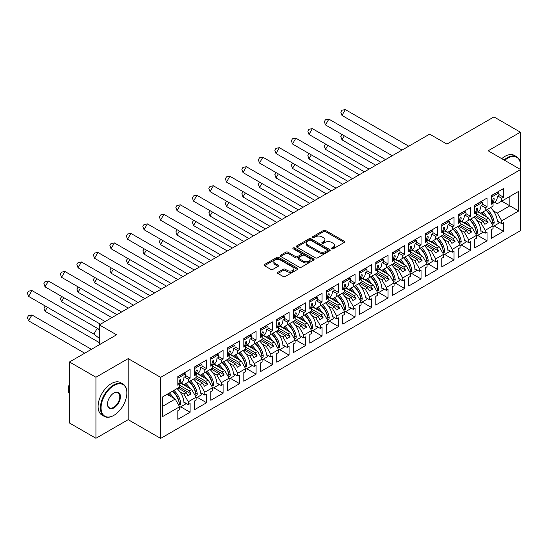 <?xml version="1.0" encoding="UTF-8"?>
<svg xmlns="http://www.w3.org/2000/svg" width="548" height="548" viewBox="0 0 548 548"><rect width="100%" height="100%" fill="white"/><g stroke="black" fill="none" stroke-linecap="round" stroke-linejoin="round"><path stroke-width="0.82" d="M331.773 248.806A1.028 0.596 0 0 0 333.225 248.806L344.254 242.435A1.466 0.849 0 0 0 344.685 241.839A1.466 0.849 0 0 0 344.254 241.236L325.567 230.448A1.466 0.849 0 0 0 323.491 230.448L312.463 236.818A1.028 0.596 0 0 0 312.161 237.236A1.028 0.596 0 0 0 312.463 237.654A1.028 0.596 0 0 0 313.922 237.654L315.347 236.832A4.699 2.713 0 0 1 321.991 236.832L323.546 237.729A4.699 2.713 0 0 1 324.923 239.647A4.699 2.713 0 0 1 323.546 241.565L322.121 242.387A1.028 0.596 0 0 0 321.82 242.812A1.028 0.596 0 0 0 322.121 243.23A1.028 0.596 0 0 0 323.573 243.23L324.998 242.408A4.699 2.713 0 0 1 331.643 242.408L333.198 243.305A4.699 2.713 0 0 1 334.575 245.223A4.699 2.713 0 0 1 333.198 247.141L331.773 247.963A1.028 0.596 0 0 0 331.471 248.381A1.028 0.596 0 0 0 331.773 248.806L331.773 247.963M520.388 163.03L520.388 132.178L493.954 116.916L446.894 144.083L429.659 134.13L99.318 324.854L99.318 344.754M520.388 169.421L520.388 168.085M95.934 438.284L128.184 419.665L128.184 358.618L95.934 377.236L95.934 438.284L69.5 423.022L69.5 361.975L116.553 334.807L99.318 324.854M95.934 377.236L69.5 361.975M277.925 272.281A1.466 0.849 0 0 0 277.5 272.877A1.466 0.849 0 0 0 277.925 273.479L283.172 276.5A1.466 0.849 0 0 0 285.248 276.5L297.496 269.431A1.466 0.849 0 0 0 297.92 268.835A1.466 0.849 0 0 0 297.496 268.232L278.809 257.444A1.466 0.849 0 0 0 276.733 257.444L264.485 264.52A1.466 0.849 0 0 0 264.054 265.116A1.466 0.849 0 0 0 264.485 265.718L270.815 269.369A1.466 0.849 0 0 0 272.897 269.369L278.137 266.349A1.466 0.849 0 0 0 278.569 265.746A1.466 0.849 0 0 0 278.137 265.15L274.993 263.335A3.925 2.267 0 0 1 273.842 261.732A3.925 2.267 0 0 1 276.267 259.636A3.925 2.267 0 0 1 280.549 260.129L292.851 267.232A3.925 2.267 0 0 1 293.995 268.835A3.925 2.267 0 0 1 291.577 270.924A3.925 2.267 0 0 1 287.296 270.438L285.248 269.253A1.466 0.849 0 0 0 283.172 269.253L277.925 272.281L277.925 273.479L283.172 270.472L283.172 269.253M128.184 358.618L160.646 377.36L520.6 169.544L520.6 230.592L160.646 438.407L160.646 377.36M520.388 132.178L488.138 150.796L520.6 169.544M315.449 257.868A1.466 0.849 0 0 0 317.525 257.868L329.773 250.792A1.466 0.849 0 0 0 330.204 250.196A1.466 0.849 0 0 0 329.773 249.593L311.093 238.812A1.466 0.849 0 0 0 309.017 238.812L296.769 245.881A1.466 0.849 0 0 0 296.338 246.484A1.466 0.849 0 0 0 296.769 247.08L315.449 257.868M293.598 249.025A1.028 0.596 0 0 1 294.639 249.169L313.614 260.122L301.386 267.184A1.466 0.849 0 0 1 299.311 267.184L280.624 256.396L280.624 255.197A1.466 0.849 0 0 0 280.199 255.8A1.466 0.849 0 0 0 280.624 256.396M280.624 255.197L285.871 252.176A1.466 0.849 0 0 1 287.947 252.176L295.523 256.546A1.466 0.849 0 0 0 297.598 256.546L301.071 254.539A1.466 0.849 0 0 0 301.503 253.943A1.466 0.849 0 0 0 301.071 253.34L293.187 248.785A1.028 0.596 0 0 1 292.885 248.367A1.028 0.596 0 0 1 293.523 247.819A1.028 0.596 0 0 1 294.639 247.949L313.634 258.916A1.466 0.849 0 0 1 314.066 259.512A1.466 0.849 0 0 1 313.634 260.115L313.634 258.916M189.355 381.476L191.101 380.47M179.628 385.265L189.355 390.882L191.684 389.539L180.833 383.271M205.856 371.955L207.596 370.948M196.122 375.743L205.856 381.353L208.178 380.011L197.328 373.75M222.351 362.434L224.098 361.427M212.624 366.215L222.351 371.832L224.673 370.489L213.823 364.221M238.846 352.905L240.593 351.898M229.119 356.693L238.846 362.31L241.175 360.968L230.318 354.7M255.341 343.384L257.087 342.377M245.614 347.165L255.341 352.782L257.67 351.439L246.812 345.178M271.835 333.862L273.582 332.848M262.108 337.643L271.835 343.26L274.164 341.918L263.314 335.65M288.337 324.334L290.077 323.327M278.603 328.122L288.337 333.739L290.659 332.396L279.809 326.129M304.832 314.812L306.572 313.805M295.105 318.594L304.832 324.211L307.154 322.868L296.304 316.607M323.073 304.277L321.327 305.284M311.6 309.072L321.327 314.689L323.656 313.346L312.798 307.079M337.821 295.762L339.568 294.756M328.094 299.551L337.821 305.168L340.15 303.825L329.293 297.557M354.316 286.241L356.063 285.234M344.589 290.022L354.316 295.639L356.645 294.297L345.788 288.036M370.811 276.713L372.558 275.706M361.084 280.501L370.811 286.118L373.14 284.775L362.29 278.507M387.313 267.191L389.053 266.184M377.579 270.979L387.313 276.596L389.635 275.254L378.784 268.986M403.808 257.67L405.554 256.663M394.08 261.451L403.808 267.068L406.13 265.725L395.279 259.457M420.302 248.141L422.049 247.134M410.575 251.929L420.302 257.546L422.631 256.204L411.774 249.936M436.797 238.62L438.544 237.613M427.07 242.408L436.797 248.025L439.126 246.682L428.269 240.414M453.292 229.098L455.039 228.091M443.565 232.879L453.292 238.496L455.621 237.154L444.771 230.886M471.533 218.563L469.787 219.57M460.06 223.358L469.794 228.975L472.116 227.632L461.265 221.365M486.288 210.048L488.028 209.041M476.555 213.836L486.288 219.453L488.611 218.104L477.76 211.843M472.116 227.632L476.555 235.325L468.732 239.839L464.293 232.147L466.615 230.804L458.477 226.105M461.156 244.929L470.533 250.34L470.533 241.675L468.732 242.709L468.732 239.839M470.533 250.34L458.265 257.423L458.265 248.758L460.06 247.717L460.06 244.846L452.237 249.367L447.798 241.675L450.12 240.332L441.983 235.626M444.661 254.457L454.032 259.868L454.032 251.196L452.237 252.238L452.237 249.367M454.032 259.868L441.77 266.951L441.77 258.279L443.565 257.238L443.565 254.375L435.742 258.889L431.297 251.196L433.626 249.854L425.481 245.155M428.166 263.978L437.537 269.39L437.537 260.718L435.742 261.759L435.742 258.889M437.537 269.39L425.275 276.473L425.275 267.801L427.07 266.766L427.07 263.896L419.247 268.41L414.802 260.718L417.131 259.375L408.986 254.676M411.671 273.5L421.042 278.911L421.042 270.246L419.247 271.281L419.247 268.41M421.042 278.911L408.774 285.994L408.774 277.329L410.575 276.288L410.575 273.418L402.746 277.939L398.307 270.246L400.636 268.904L392.491 264.198M395.177 283.028L404.547 288.44L404.547 279.768L402.746 280.809L402.746 277.939M404.547 288.44L392.279 295.523L392.279 286.851L394.08 285.809L394.08 282.946L386.251 287.46L381.812 279.768L384.134 278.425L375.997 273.726M378.675 292.55L388.053 297.961L388.053 289.289L386.251 290.33L386.251 287.46M388.053 297.961L375.784 305.044L375.784 296.372L377.579 295.338L377.579 292.468L369.756 296.982L365.317 289.289L367.64 287.947L359.502 283.248M362.18 302.071L371.551 307.483L371.551 298.818L369.756 299.852L369.756 296.982M371.551 307.483L359.289 314.566L359.289 305.9L361.084 304.859L361.084 301.989L353.261 306.51L348.823 298.818L351.145 297.475L343 292.769M345.685 311.6L355.056 317.011L355.056 308.339L353.261 309.38L353.261 306.51M355.056 317.011L342.795 324.094L342.795 315.422L344.589 314.388L344.589 311.517L336.767 316.032L332.321 308.339L334.65 306.996L326.505 302.297M329.19 321.121L338.561 326.533L338.561 317.867L336.767 318.902L336.767 316.032M338.561 326.533L326.293 333.616L326.293 324.943L328.094 323.909L328.094 321.039L320.272 325.553L315.826 317.861L318.155 316.518L310.01 311.819M312.696 330.643L322.066 336.054L322.066 327.389L320.272 328.423L320.272 325.553M322.066 336.054L309.798 343.137L309.798 334.472L311.6 333.431L311.6 330.56L303.77 335.081L299.331 327.389L301.66 326.046L293.516 321.34M296.194 340.171L305.572 345.583L305.572 336.91L303.77 337.952L303.77 335.081M305.572 345.583L293.303 352.665L293.303 343.993L295.105 342.959L295.105 340.089L287.275 344.603L282.837 336.91L285.159 335.568L277.021 330.869M279.699 349.693L289.077 355.104L289.077 346.439L287.275 347.473L287.275 344.603M289.077 355.104L276.809 362.187L276.809 353.515L278.603 352.48L278.603 349.61L270.781 354.131L266.342 346.439L268.664 345.089L260.526 340.39M263.204 359.221L272.575 364.632L272.575 355.96L270.781 356.995L270.781 354.131M272.575 364.632L260.314 371.708L260.314 363.043L262.108 362.002L262.108 359.132L254.286 363.653L249.84 355.96L252.169 354.618L244.024 349.919M246.71 368.742L256.08 374.154L256.08 365.482L254.286 366.523L254.286 363.653M256.08 374.154L243.819 381.237L243.819 372.565L245.614 371.53L245.614 368.66L237.791 373.174L233.345 365.482L235.674 364.139L227.53 359.44M230.215 378.264L239.586 383.675L239.586 375.01L237.791 376.044L237.791 373.174M239.586 383.675L227.317 390.758L227.317 382.086L229.119 381.052L229.119 378.182L221.289 382.703L216.85 375.01L219.179 373.668L211.035 368.962M213.72 387.792L223.091 393.204L223.091 384.532L221.289 385.566L221.289 382.703M223.091 393.204L210.822 400.28L210.822 391.615L212.624 390.573L212.624 387.703L204.794 392.224L200.356 384.532L202.685 383.189L194.54 378.49M197.218 397.314L206.596 402.725L206.596 394.053L204.794 395.094L204.794 392.224M206.596 402.725L194.328 409.808L194.328 401.136L196.122 400.102L196.122 397.232L188.3 401.746L183.861 394.053L186.183 392.711L178.045 388.011M180.724 406.835L190.101 412.247L190.101 403.581L188.3 404.616L188.3 401.746M190.101 412.247L177.833 419.33L177.833 410.664L179.628 409.623L179.628 406.753L162.496 416.644L162.496 396.985L179.628 387.094L179.628 384.223L177.833 385.265L177.833 376.592L190.101 369.51L190.101 378.182L188.3 379.223L188.3 382.086L196.122 377.572L196.122 374.702L194.328 375.743L194.328 367.071L206.596 359.988L206.596 368.66L204.794 369.695L204.794 372.565L212.624 368.05L212.624 365.18L210.822 366.215L210.822 357.549L223.091 350.467L223.091 359.132L221.289 360.173L221.289 363.043L229.119 358.522L229.119 355.652L227.317 356.693L227.317 348.021L239.586 340.938L239.586 349.61L237.791 350.645L237.791 353.515L245.614 349.001L245.614 346.131L243.819 347.165L243.819 338.5L256.08 331.417L256.08 340.089L254.286 341.123L254.286 343.993L262.108 339.472L262.108 336.609L260.314 337.643L260.314 328.978L272.575 321.895L272.575 330.56L270.781 331.602L270.781 334.472L278.603 329.951L278.603 327.081L276.809 328.122L276.809 319.45L289.077 312.367L289.077 321.039L287.275 322.073L287.275 324.943L295.105 320.429L295.105 317.559L293.303 318.594L293.303 309.928L305.572 302.845L305.572 311.517L303.77 312.552L303.77 315.422L311.6 310.901L311.6 308.038L309.798 309.072L309.798 300.4L322.066 293.324L322.066 301.989L320.272 303.03L320.272 305.9L328.094 301.379L328.094 298.509L326.293 299.551L326.293 290.878L338.561 283.796L338.561 292.468L336.767 293.502L336.767 296.372L344.589 291.858L344.589 288.988L342.795 290.022L342.795 281.357L355.056 274.274L355.056 282.946L353.261 283.98L353.261 286.851L361.084 282.33L361.084 279.466L359.289 280.501L359.289 271.829L371.551 264.752L371.551 273.418L369.756 274.459L369.756 277.329L377.579 272.808L377.579 269.938L375.784 270.979L375.784 262.307L388.053 255.224L388.053 263.896L386.251 264.931L386.251 267.801L394.08 263.287L394.08 260.416L392.279 261.451L392.279 252.786L404.547 245.703L404.547 254.368L402.746 255.409L402.746 258.279L410.575 253.758L410.575 250.888L408.774 251.929L408.774 243.257L421.042 236.181L421.042 244.846L419.247 245.888L419.247 248.758L427.07 244.237L427.07 241.367L425.275 242.408L425.275 233.736L437.537 226.653L437.537 235.325L435.742 236.359L435.742 239.229L443.565 234.715L443.565 231.845L441.77 232.879L441.77 224.214L454.032 217.131L454.032 225.797L452.237 226.838L452.237 229.708L460.06 225.187L460.06 222.317L458.265 223.358L458.265 214.686L470.533 207.603L470.533 216.275L468.732 217.316L468.732 220.18L476.555 215.665L476.555 212.795L474.76 213.836L474.76 205.164L487.028 198.081L487.028 206.754L485.227 207.788L485.227 210.658L493.056 206.144L493.056 203.274L491.255 204.308L491.255 195.643L503.523 188.56L503.523 197.225L501.721 198.266L501.721 201.137L518.75 191.307L518.75 210.966L501.721 220.796L497.283 213.104L509.866 205.836L509.866 196.437L518.75 191.307M494.152 225.886L503.523 231.297L503.523 222.625L501.721 223.666L501.721 220.796M503.523 231.297L491.255 238.373L491.255 229.708L493.056 228.667L493.056 225.797L485.227 230.318L480.788 222.625L483.117 221.282L474.972 216.583M477.651 235.407L487.028 240.819L487.028 232.147L485.227 233.188L485.227 230.318M487.028 240.819L474.76 247.901L474.76 239.229L476.555 238.195L476.555 235.325M188.3 382.086L183.861 384.655L181.148 383.086M179.86 391.745L183.861 394.053M186.183 392.711L187.93 395.731L191.101 393.902L189.355 390.882M191.684 389.539L196.122 397.232M204.794 372.565L200.356 375.127L197.643 373.565M196.355 382.223L200.356 384.532M202.685 383.189L204.425 386.21L207.596 384.381L205.856 381.353M208.178 380.011L212.624 387.703M221.289 363.043L216.85 365.605L214.138 364.043M212.85 372.702L216.85 375.01M219.179 373.668L220.919 376.688L224.098 374.853L222.351 371.832M224.673 370.489L229.119 378.182M237.791 353.515L233.345 356.084L230.639 354.515M229.352 363.173L233.345 365.482M235.674 364.139L237.421 367.16L240.593 365.331L238.846 362.31M241.175 360.968L245.614 368.66M254.286 343.993L249.84 346.555L247.134 344.993M245.846 353.652L249.84 355.96M252.169 354.618L253.916 357.639L257.087 355.81L255.341 352.782M257.67 351.439L262.108 359.132M270.781 334.472L266.342 337.034L263.629 335.472M262.341 344.13L266.342 346.439M268.664 345.089L270.411 348.117L273.582 346.281L271.835 343.26M274.164 341.918L278.603 349.61M287.275 324.943L282.837 327.512L280.124 325.944M278.836 334.602L282.837 336.91M285.159 335.568L286.905 338.589L290.077 336.76L288.337 333.739M290.659 332.396L295.105 340.089M303.77 315.422L299.331 317.984L296.619 316.422M295.331 325.08L299.331 327.389M301.66 326.046L303.4 329.067L306.572 327.238L304.832 324.211M307.154 322.868L311.6 330.56M320.272 305.9L315.826 308.462L313.114 306.894M311.826 315.552L315.826 317.861M318.155 316.518L319.895 319.546L323.073 317.71L321.327 314.689M323.656 313.346L328.094 321.039M336.767 296.372L332.321 298.941L329.615 297.372M328.327 306.031L332.321 308.339M334.65 306.996L336.397 310.017L339.568 308.188L337.821 305.168M340.15 303.825L344.589 311.517M353.261 286.851L348.823 289.413L346.11 287.851M344.822 296.509L348.823 298.818M351.145 297.475L352.891 300.496L356.063 298.667L354.316 295.639M356.645 294.297L361.084 301.989M369.756 277.329L365.317 279.891L362.605 278.322M361.317 286.981L365.317 289.289M367.64 287.947L369.386 290.974L372.558 289.139L370.811 286.118M373.14 284.775L377.579 292.468M386.251 267.801L381.812 270.37L379.1 268.801M377.812 277.459L381.812 279.768M384.134 278.425L385.881 281.446L389.053 279.617L387.313 276.596M389.635 275.254L394.08 282.946M402.746 258.279L398.307 260.841L395.594 259.279M394.307 267.938L398.307 270.246M400.636 268.904L402.376 271.924L405.554 270.089L403.808 267.068M406.13 265.725L410.575 273.418M419.247 248.758L414.802 251.32L412.096 249.751M410.808 258.409L414.802 260.718M417.131 259.375L418.878 262.403L422.049 260.567L420.302 257.546M422.631 256.204L427.07 263.896M435.742 239.229L431.297 241.798L428.591 240.23M427.303 248.888L431.297 251.196M433.626 249.854L435.372 252.875L438.544 251.046L436.797 248.025M439.126 246.682L443.565 254.375M452.237 229.708L447.798 232.27L445.086 230.708M443.798 239.366L447.798 241.675M450.12 240.332L451.867 243.353L455.039 241.517L453.292 238.496M455.621 237.154L460.06 244.846M468.732 220.18L464.293 222.748L461.58 221.18M460.293 229.838L464.293 232.147M466.615 230.804L468.362 233.825L471.533 231.996L469.794 228.975M485.227 210.658L480.788 213.22L478.075 211.658M476.787 220.317L480.788 222.625M483.117 221.282L484.857 224.303L488.028 222.474L486.288 219.453M488.611 218.104L493.056 225.797M518.75 210.966L501.721 201.137L497.283 203.698L494.57 202.137M493.282 210.795L497.283 213.104M128.184 419.665L160.646 438.407M162.496 406.39L175.189 399.06L167.044 394.361M175.189 399.06L179.628 406.753M491.255 202.233L493.056 203.274M498.968 194.595L503.523 197.225M497.913 196.068L501.721 198.266M491.234 217.604L491.604 217.823M497.351 221.139L501.721 223.666M474.76 211.761L476.555 212.795M482.473 204.123L487.028 206.754M481.418 205.589L485.227 207.788M474.739 227.132L475.109 227.345M480.856 230.66L485.227 233.188M177.833 383.189L179.628 384.223M185.539 375.551L190.101 378.182M184.491 377.017L188.3 379.223M177.812 398.56L178.182 398.773M183.929 402.095L188.3 404.616M194.328 373.661L196.122 374.702M202.041 366.03L206.596 368.66M200.986 367.496L204.794 369.695M194.307 389.039L194.677 389.251M200.424 392.567L204.794 395.094M210.822 364.139L212.624 365.18M218.536 356.501L223.091 359.132M217.481 357.974L221.289 360.173M210.802 379.511L211.172 379.723M216.919 383.045L221.289 385.566M227.317 354.618L229.119 355.652M235.03 346.98L239.586 349.61M233.975 348.446L237.791 350.645M227.297 369.989L227.667 370.201M233.414 373.517L237.791 376.044M243.819 345.089L245.614 346.131M251.525 337.458L256.08 340.089M250.47 338.924L254.286 341.123M243.792 360.468L244.161 360.68M249.909 363.995L254.286 366.523M260.314 335.568L262.108 336.609M268.02 327.93L272.575 330.56M266.965 329.396L270.781 331.602M260.286 350.939L260.663 351.152M266.41 354.474L270.781 356.995M276.809 326.046L278.603 327.081M284.515 318.409L289.077 321.039M283.467 319.874L287.275 322.073M276.788 341.418L277.158 341.63M282.905 344.945L287.275 347.473M293.303 316.518L295.105 317.559M301.016 308.887L305.572 311.517M299.962 310.353L303.77 312.552M293.283 331.889L293.653 332.109M299.4 335.424L303.77 337.952M309.798 306.996L311.6 308.038M317.511 299.359L322.066 301.989M316.456 300.825L320.272 303.03M309.778 322.368L310.147 322.58M315.895 325.902L320.272 328.423M326.293 297.475L328.094 298.509M334.006 289.837L338.561 292.468M332.951 291.303L336.767 293.502M326.272 312.846L326.642 313.059M332.389 316.374L336.767 318.902M342.795 287.947L344.589 288.988M350.501 280.309L355.056 282.946M349.446 281.782L353.261 283.98M342.767 303.318L343.137 303.537M348.884 306.853L353.261 309.38M359.289 278.425L361.084 279.466M366.996 270.787L371.551 273.418M365.948 272.253L369.756 274.459M359.262 293.796L359.639 294.009M365.386 297.331L369.756 299.852M375.784 268.904L377.579 269.938M383.49 261.266L388.053 263.896M382.442 262.732L386.251 264.931M375.764 284.275L376.134 284.487M381.881 287.803L386.251 290.33M392.279 259.375L394.08 260.416M399.992 251.738L404.547 254.368M398.937 253.21L402.746 255.409M392.258 274.747L392.628 274.966M398.375 278.281L402.746 280.809M408.774 249.854L410.575 250.888M416.487 242.216L421.042 244.846M415.432 243.682L419.247 245.888M408.753 265.225L409.123 265.438M414.87 268.76L419.247 271.281M425.275 240.332L427.07 241.367M432.982 232.695L437.537 235.325M431.927 234.16L435.742 236.359M425.248 255.704L425.618 255.916M431.365 259.231L435.742 261.759M441.77 230.804L443.565 231.845M449.476 223.166L454.032 225.797M448.422 224.639L452.237 226.838M441.743 246.175L442.12 246.395M447.86 249.71L452.237 252.238M458.265 221.282L460.06 222.317M465.971 213.645L470.533 216.275M464.923 215.111L468.732 217.316M458.244 236.654L458.614 236.866M464.362 240.188L468.732 242.709M476.397 215.754L488.028 222.474M459.902 225.283L471.533 231.996M443.407 234.804L455.039 241.517M426.913 244.326L438.544 251.046M410.418 253.854L422.049 260.567M393.916 263.376L405.554 270.089M377.421 272.897L389.053 279.617M360.927 282.426L372.558 289.139M344.432 291.947L356.063 298.667M327.937 301.469L339.568 308.188M311.442 310.997L323.073 317.71M294.94 320.518L306.572 327.238M278.446 330.047L290.077 336.76M261.951 339.568L273.582 346.281M245.456 349.09L257.087 355.81M228.961 358.618L240.593 365.331M212.46 368.14L224.098 374.853M195.965 377.661L207.596 384.381M179.47 387.189L191.101 393.902M332.184 248.95L333.198 248.36A4.699 2.713 0 0 0 334.575 246.442L334.575 245.223M324.923 239.647L324.923 240.867A4.699 2.713 0 0 1 323.546 242.785L322.532 243.374M344.233 242.449L325.567 231.674A1.466 0.849 0 0 0 323.491 231.674L312.874 237.805M329.752 250.806L311.093 240.031A1.466 0.849 0 0 0 309.017 240.031L296.783 247.093L296.769 245.881M327.177 250.614A1.028 0.596 0 0 0 327.478 250.196A1.028 0.596 0 0 0 327.177 249.778L310.778 240.305A1.028 0.596 0 0 0 309.325 240.305L307.818 241.175A4.699 2.713 0 0 0 306.448 243.093A4.699 2.713 0 0 0 307.818 245.011L319.032 251.484A4.699 2.713 0 0 0 325.676 251.484L327.177 250.614L327.177 251.833A1.028 0.596 0 0 0 327.478 251.416L327.478 250.196M306.448 243.093L306.448 244.319A4.699 2.713 0 0 0 307.818 246.23L307.818 245.011M327.177 251.833L325.676 252.703A4.699 2.713 0 0 1 319.032 252.703L307.818 246.23M280.644 256.409L285.871 253.395L285.871 252.176M301.503 253.943L301.503 255.163A1.466 0.849 0 0 1 301.071 255.758L297.598 257.766A1.466 0.849 0 0 1 295.523 257.766L287.947 253.395A1.466 0.849 0 0 0 285.871 253.395M303.387 261.088A3.925 2.267 0 0 0 307.661 261.581A3.925 2.267 0 0 0 310.086 259.485A3.925 2.267 0 0 0 308.935 257.882L304.606 255.382A1.466 0.849 0 0 0 302.53 255.382L299.05 257.389A1.466 0.849 0 0 0 298.619 257.985A1.466 0.849 0 0 0 299.05 258.588L303.387 261.088L303.387 262.307A3.925 2.267 0 0 0 307.661 262.8A3.925 2.267 0 0 0 310.086 260.704L310.086 259.485M298.619 257.985L298.619 259.204A1.466 0.849 0 0 0 299.05 259.807L299.05 258.588M303.387 262.307L299.05 259.807M293.995 268.835L293.995 270.054A3.925 2.267 0 0 1 291.577 272.151A3.925 2.267 0 0 1 287.296 271.657L285.248 270.472A1.466 0.849 0 0 0 283.172 270.472M273.842 261.732L273.842 262.951A3.925 2.267 0 0 0 274.993 264.554L274.993 263.335M278.117 266.355L274.993 264.554M297.475 269.445L278.809 258.67A1.466 0.849 0 0 0 276.733 258.67L264.506 265.725M342.199 134.589L340.822 136.582L341.979 139.843L380.881 162.297M344.308 135.808L341.979 139.843M482.836 212.042A13.31 7.686 60 0 1 486.96 217.152M484.384 215.665A11.07 6.391 -120 0 0 481.5 212.816M490.453 207.644A13.31 7.686 60 0 1 497.385 221.769L497.913 221.461M492.631 222.015L492.625 221.892A11.07 6.391 -120 0 0 485.994 210.22M487.33 209.446A13.31 7.686 -120 0 1 494.214 222.748C493.823 224.07 493.364 224.338 492.844 223.543A13.31 7.686 -120 0 0 485.953 210.24M493.09 224.016L492.844 223.543M498.947 222.056A13.31 7.686 60 0 1 498.803 223.194L493.056 226.516M402.026 150.084L341.979 115.423L340.822 112.162L341.945 110.217L345.35 109.593L341.979 115.423M408.76 146.2L345.35 109.593M492.83 203.144L494.632 202.102A13.31 7.686 -120 0 0 497.385 196.369L498.968 195.451A13.31 7.686 -120 0 0 498.803 192.917L497.248 192.369L491.255 195.821M492.022 202.671A13.31 7.686 60 0 0 492.844 199.732C493.364 198.479 493.823 198.218 494.214 198.938A13.31 7.686 60 0 1 492.611 203.013M494.063 198.52L494.214 198.938L493.597 198.554M491.255 197.273L498.803 192.917M520.196 169.311A18.242 10.535 120 0 0 520.545 165.667A18.242 10.535 120 0 0 507.647 158.214A18.242 10.535 120 0 0 504.667 160.338M504.085 160.009A18.694 10.796 -60 0 1 507.332 157.666A18.694 10.796 -60 0 1 516.675 156.742A18.694 10.796 -60 0 1 520.545 165.297A18.694 10.796 -60 0 1 520.545 165.482M501.756 158.667A18.694 10.796 -60 0 1 505.003 156.324A18.694 10.796 -60 0 1 514.346 155.399L516.675 156.742M113.648 415.487L113.963 415.302A18.242 10.535 120 0 0 126.862 392.957A18.242 10.535 120 0 0 113.963 385.504A18.242 10.535 120 0 0 101.065 407.856A18.242 10.535 120 0 0 113.963 415.302L113.648 415.487A18.694 10.796 -60 0 1 104.298 416.411A18.694 10.796 -60 0 1 101.435 401.431A18.694 10.796 -60 0 1 113.648 384.956A18.694 10.796 -60 0 1 122.992 384.032A18.694 10.796 -60 0 1 126.862 392.587A18.694 10.796 -60 0 1 126.862 392.772M113.963 407.856A9.124 5.268 -60 0 1 107.511 404.129A9.124 5.268 -60 0 1 113.963 392.957L113.963 392.957A9.124 5.268 -60 0 1 120.416 396.684A9.124 5.268 -60 0 1 113.963 407.856M107.511 403.945A8.672 5.007 120 0 0 109.305 407.733A8.672 5.007 120 0 0 113.648 407.301A8.672 5.007 120 0 0 119.313 399.663A8.672 5.007 120 0 0 117.984 392.711A8.672 5.007 120 0 0 113.799 393.053M104.298 416.411L101.969 415.069A18.694 10.796 -60 0 1 99.106 400.088A18.694 10.796 -60 0 1 111.319 383.614A18.694 10.796 -60 0 1 120.663 382.689L122.992 384.032M69.5 394.67A18.694 10.796 -60 0 1 69.5 382.997M325.704 144.117L324.327 146.104L325.485 149.364L364.379 171.819M327.814 145.336L325.485 149.364M466.341 221.563A13.31 7.686 60 0 1 470.465 226.673M467.889 225.187A11.07 6.391 -120 0 0 464.999 222.337M473.952 217.166A13.31 7.686 60 0 1 480.891 231.29L481.418 230.989M476.137 231.544L476.13 231.414A11.07 6.391 -120 0 0 469.499 219.741M470.835 218.967A13.31 7.686 -120 0 1 477.719 232.27C477.329 233.599 476.87 233.859 476.342 233.064A13.31 7.686 -120 0 0 469.458 219.762M476.596 233.537L476.342 233.064M482.452 231.585A13.31 7.686 60 0 1 482.309 232.722L476.555 236.037M309.209 153.639L307.832 155.632L308.99 158.886L347.884 181.347M311.319 154.858L308.99 158.886M449.846 231.085A13.31 7.686 60 0 1 453.97 236.202M451.388 234.715A11.07 6.391 -120 0 0 448.504 231.859M457.457 226.694A13.31 7.686 60 0 1 464.389 240.812L464.923 240.51M459.635 241.065L459.635 240.942A11.07 6.391 -120 0 0 452.997 229.263M454.34 228.495A13.31 7.686 -120 0 1 461.224 241.798C460.834 243.12 460.375 243.387 459.847 242.593A13.31 7.686 -120 0 0 452.963 229.29M460.101 243.059L459.847 242.593M465.958 241.106A13.31 7.686 60 0 1 465.807 242.243L460.06 245.566M292.707 163.16L291.337 165.154L292.495 168.414L331.389 190.868M294.824 164.379L292.495 168.414M433.352 240.613A13.31 7.686 60 0 1 437.468 245.723M434.893 244.237A11.07 6.391 -120 0 0 432.009 241.387M440.962 236.215A13.31 7.686 60 0 1 447.894 250.34L448.422 250.032M443.14 250.587L443.14 250.463A11.07 6.391 -120 0 0 436.503 238.791M437.845 238.017A13.31 7.686 -120 0 1 444.729 251.32C444.339 252.642 443.88 252.909 443.353 252.114A13.31 7.686 -120 0 0 436.468 238.812M443.606 252.587L443.353 252.114M449.456 250.628A13.31 7.686 60 0 1 449.312 251.772L443.565 255.087M276.213 172.689L274.843 174.675L276 177.936L314.894 200.39M278.322 173.908L276 177.936M416.85 250.135A13.31 7.686 60 0 1 420.974 255.245M418.398 253.758A11.07 6.391 -120 0 0 415.514 250.909M424.467 245.737A13.31 7.686 60 0 1 431.399 259.862L431.927 259.56M426.645 260.115L426.639 259.985A11.07 6.391 -120 0 0 420.008 248.313M421.344 247.538A13.31 7.686 -120 0 1 428.235 260.841C427.844 262.17 427.385 262.43 426.858 261.636A13.31 7.686 -120 0 0 419.974 248.333M427.104 262.108L426.858 261.636M432.961 260.156A13.31 7.686 60 0 1 432.817 261.293L427.07 264.609M259.718 182.21L258.341 184.203L259.505 187.457L298.4 209.918M261.828 183.429L259.505 187.457M400.355 259.663A13.31 7.686 60 0 1 404.479 264.773M401.903 263.287A11.07 6.391 -120 0 0 399.019 260.43M407.972 255.265A13.31 7.686 60 0 1 414.905 269.39L415.432 269.082M410.151 269.637L410.144 269.513A11.07 6.391 -120 0 0 403.513 257.841M404.849 257.067A13.31 7.686 -120 0 1 411.733 270.37C411.343 271.692 410.89 271.959 410.363 271.164A13.31 7.686 -120 0 0 403.479 257.861M410.61 271.63L410.363 271.164M416.466 269.678A13.31 7.686 60 0 1 416.322 270.815L410.575 274.137M385.532 159.612L325.485 124.944L324.327 121.683L325.45 119.745L328.855 119.115L325.485 124.944M392.258 155.721L328.855 119.115M476.335 212.665L478.137 211.624A13.31 7.686 -120 0 0 480.891 205.89L482.473 204.979A13.31 7.686 -120 0 0 482.309 202.438L480.747 201.89L474.76 205.349M475.52 212.199A13.31 7.686 60 0 0 476.342 209.254C476.87 208.007 477.329 207.74 477.719 208.459A13.31 7.686 60 0 1 476.109 212.542M477.568 208.041L477.719 208.459L477.103 208.082M474.76 206.795L482.309 202.438M369.037 169.133L308.99 134.466L307.832 131.205L308.956 129.266L312.353 128.636L308.99 134.466M375.764 165.249L312.353 128.636M459.834 222.187L461.642 221.145A13.31 7.686 -120 0 0 464.389 215.419L465.978 214.501A13.31 7.686 -120 0 0 465.807 211.96L464.252 211.412L458.265 214.871M459.025 221.721A13.31 7.686 60 0 0 459.847 218.775C460.375 217.529 460.834 217.268 461.224 217.981A13.31 7.686 60 0 1 459.614 222.063M461.067 217.57L461.224 217.981L460.608 217.604M458.265 216.323L465.807 211.96M352.542 178.655L292.495 143.994L291.337 140.733L292.461 138.788L295.858 138.165L292.495 143.994M359.269 174.771L295.858 138.165M443.339 231.715L445.147 230.674A13.31 7.686 -120 0 0 447.894 224.94L449.483 224.029A13.31 7.686 -120 0 0 449.312 221.488L447.757 220.94L441.77 224.392M442.531 231.249A13.31 7.686 60 0 0 443.353 228.304C443.88 227.057 444.339 226.79 444.729 227.509A13.31 7.686 60 0 1 443.12 231.585M444.572 227.091L444.729 227.509L444.113 227.125M441.77 225.845L449.312 221.488M336.04 188.183L276 153.515L274.843 150.255L275.959 148.316L279.364 147.686L276 153.515M342.774 184.299L279.364 147.686M426.844 241.236L428.646 240.195A13.31 7.686 -120 0 0 431.399 234.469L432.989 233.551A13.31 7.686 -120 0 0 432.817 231.009L431.262 230.461L425.275 233.921M426.036 240.771A13.31 7.686 60 0 0 426.858 237.825C427.385 236.578 427.844 236.311 428.235 237.031A13.31 7.686 60 0 1 426.625 241.113M428.077 236.613L428.235 237.031L427.618 236.654M425.275 235.366L432.817 231.009M319.546 197.705L259.505 163.037L258.341 159.783L259.464 157.838L262.869 157.208L259.505 163.037M326.279 193.821L262.869 157.208M410.349 250.758L412.151 249.717A13.31 7.686 -120 0 0 414.905 243.99L416.487 243.072A13.31 7.686 -120 0 0 416.322 240.538L414.768 239.983L408.774 243.442M409.541 250.292A13.31 7.686 60 0 0 410.363 247.347C410.884 246.1 411.343 245.84 411.733 246.552A13.31 7.686 60 0 1 410.13 250.635M411.582 246.141L411.733 246.552L411.116 246.175M408.774 244.894L416.322 240.538M243.223 191.738L241.846 193.725L243.004 196.985L281.905 219.44M245.333 192.951L243.004 196.985M383.86 269.184A13.31 7.686 60 0 1 387.984 274.295M385.408 272.808A11.07 6.391 -120 0 0 382.525 269.959M391.471 264.787A13.31 7.686 60 0 1 398.41 278.911L398.937 278.603M393.656 279.158L393.649 279.035A11.07 6.391 -120 0 0 387.018 267.362M388.354 266.588A13.31 7.686 -120 0 1 395.238 279.891C394.848 281.22 394.389 281.48 393.868 280.686A13.31 7.686 -120 0 0 386.977 267.383M394.115 281.158L393.868 280.686M399.971 279.199A13.31 7.686 60 0 1 399.828 280.343L394.08 283.659M303.051 207.226L243.004 172.565L241.846 169.305L242.97 167.359L246.374 166.736L243.004 172.565M309.778 203.342L246.374 166.736M393.854 260.286L395.656 259.245A13.31 7.686 -120 0 0 398.41 253.512L399.992 252.601A13.31 7.686 -120 0 0 399.828 250.059L398.266 249.511L392.279 252.971M393.046 259.821A13.31 7.686 60 0 0 393.868 256.875C394.389 255.628 394.848 255.361 395.238 256.08A13.31 7.686 60 0 1 393.635 260.156M395.087 255.663L395.238 256.08L394.622 255.697M392.279 254.416L399.828 250.059M226.728 201.26L225.351 203.246L226.509 206.507L265.403 228.961M228.838 202.479L226.509 206.507M367.365 278.706A13.31 7.686 60 0 1 371.489 283.823M368.914 282.33A11.07 6.391 -120 0 0 366.023 279.48M374.976 274.315A13.31 7.686 60 0 1 381.915 288.433L382.442 288.132M377.161 288.686L377.154 288.556A11.07 6.391 -120 0 0 370.517 276.884M371.859 276.11A13.31 7.686 -120 0 1 378.743 289.413C378.353 290.741 377.894 291.002 377.367 290.207A13.31 7.686 -120 0 0 370.482 276.904M377.62 290.68L377.367 290.207M383.477 288.728A13.31 7.686 60 0 1 383.333 289.865L377.579 293.18M286.556 216.755L226.509 182.087L225.351 178.826L226.475 176.888L229.872 176.257L226.509 182.087M293.283 212.871L229.872 176.257M377.353 269.808L379.161 268.767A13.31 7.686 -120 0 0 381.915 263.04L383.497 262.122A13.31 7.686 -120 0 0 383.333 259.581L381.771 259.033L375.784 262.492M376.545 269.342A13.31 7.686 60 0 0 377.367 266.397C377.894 265.15 378.353 264.883 378.743 265.602A13.31 7.686 60 0 1 377.134 269.685M378.593 265.184L378.743 265.602L378.127 265.225M375.784 263.937L383.333 259.581M210.233 210.781L208.857 212.775L210.014 216.028L248.908 238.49M212.343 212.001L210.014 216.028M350.871 288.234A13.31 7.686 60 0 1 354.988 293.344M352.412 291.858A11.07 6.391 -120 0 0 349.528 289.002M358.481 283.837A13.31 7.686 60 0 1 365.413 297.961L365.948 297.653M360.659 298.208L360.659 298.085A11.07 6.391 -120 0 0 354.022 286.412M355.364 285.638A13.31 7.686 -120 0 1 362.249 298.941C361.858 300.263 361.399 300.53 360.872 299.735A13.31 7.686 -120 0 0 353.987 286.433M361.125 300.201L360.872 299.735M366.975 298.249A13.31 7.686 60 0 1 366.831 299.386L361.084 302.708M270.061 226.276L210.014 191.608L208.857 188.354L209.98 186.409L213.378 185.786L210.014 191.608M276.788 222.392L213.378 185.786M360.858 279.329L362.666 278.288A13.31 7.686 -120 0 0 365.413 272.562L367.002 271.644A13.31 7.686 -120 0 0 366.831 269.109L365.276 268.554L359.289 272.014M360.05 278.864A13.31 7.686 60 0 0 360.872 275.918C361.399 274.671 361.858 274.411 362.249 275.123A13.31 7.686 60 0 1 360.639 279.206M362.091 274.712L362.249 275.123L361.632 274.747M359.289 273.466L366.831 269.109M193.732 220.31L192.362 222.296L193.519 225.557L232.414 248.011M195.848 221.522L193.519 225.557M334.369 297.756A13.31 7.686 60 0 1 338.493 302.866M335.917 301.379A11.07 6.391 -120 0 0 333.033 298.53M341.986 293.358A13.31 7.686 60 0 1 348.918 307.483L349.446 307.175M344.165 307.729L344.165 307.606A11.07 6.391 -120 0 0 337.527 295.934M338.87 295.16A13.31 7.686 -120 0 1 345.754 308.462C345.363 309.791 344.904 310.052 344.377 309.257A13.31 7.686 -120 0 0 337.493 295.954M344.63 309.73L344.377 309.257M350.48 307.771A13.31 7.686 60 0 1 350.336 308.914L344.589 312.23M253.566 235.798L193.519 201.137L192.362 197.876L193.485 195.931L196.883 195.307L193.519 201.137M260.293 231.914L196.883 195.307M344.363 288.858L346.172 287.816A13.31 7.686 -120 0 0 348.918 282.083L350.508 281.172A13.31 7.686 -120 0 0 350.336 278.631L348.781 278.083L342.795 281.542M343.555 288.392A13.31 7.686 60 0 0 344.377 285.446C344.904 284.2 345.363 283.933 345.754 284.652A13.31 7.686 60 0 1 344.144 288.728M345.596 284.234L345.754 284.652L345.137 284.268M342.795 282.987L350.336 278.631M177.237 229.831L175.867 231.818L177.025 235.078L215.919 257.533M179.347 231.051L177.025 235.078M317.874 307.277A13.31 7.686 60 0 1 321.998 312.394M319.422 310.901A11.07 6.391 -120 0 0 316.539 308.051M325.491 302.886A13.31 7.686 60 0 1 332.424 317.004L332.951 316.703M327.67 317.258L327.663 317.128A11.07 6.391 -120 0 0 321.032 305.455M322.368 304.681A13.31 7.686 -120 0 1 329.259 317.984C328.869 319.313 328.41 319.58 327.882 318.778A13.31 7.686 -120 0 0 320.998 305.476M328.129 319.251L327.882 318.778M333.985 317.299A13.31 7.686 60 0 1 333.842 318.436L328.094 321.751M237.065 245.326L177.025 210.658L175.867 207.397L176.983 205.459L180.388 204.829L177.025 210.658M243.798 241.442L180.388 204.829M327.868 298.379L329.67 297.338A13.31 7.686 -120 0 0 332.424 291.611L334.013 290.693A13.31 7.686 -120 0 0 333.842 288.152L332.287 287.604L326.293 291.063M327.06 297.913A13.31 7.686 60 0 0 327.882 294.968C328.41 293.721 328.862 293.454 329.259 294.173A13.31 7.686 60 0 1 327.649 298.256M329.101 293.755L329.259 294.173L328.642 293.796M326.293 292.509L333.842 288.152M160.742 239.353L159.365 241.346L160.53 244.6L199.424 267.061M162.852 240.572L160.53 244.6M301.379 316.806A13.31 7.686 60 0 1 305.503 321.916M302.928 320.429A11.07 6.391 -120 0 0 300.044 317.573M308.997 312.408A13.31 7.686 60 0 1 315.929 326.533L316.456 326.224M311.175 326.779L311.168 326.656A11.07 6.391 -120 0 0 304.537 314.984M305.873 314.209A13.31 7.686 -120 0 1 312.757 327.512C312.367 328.834 311.908 329.101 311.387 328.307A13.31 7.686 -120 0 0 304.496 315.004M311.634 328.779L311.387 328.307M317.491 326.82A13.31 7.686 60 0 1 317.347 327.957L311.6 331.28M220.57 254.847L160.53 220.18L159.365 216.926L160.489 214.98L163.893 214.357L160.53 220.18M227.304 250.963L163.893 214.357M311.374 307.908L313.175 306.859A13.31 7.686 -120 0 0 315.929 301.133L317.511 300.215A13.31 7.686 -120 0 0 317.347 297.68L315.792 297.126L309.798 300.585M310.565 307.435A13.31 7.686 60 0 0 311.387 304.489C311.908 303.243 312.367 302.982 312.757 303.695A13.31 7.686 60 0 1 311.154 307.777M312.607 303.284L312.757 303.695L312.141 303.318M309.798 302.037L317.347 297.68M144.247 248.881L142.87 250.868L144.028 254.128L182.929 276.582M146.357 250.094L144.028 254.128M284.885 326.327A13.31 7.686 60 0 1 289.008 331.437M286.433 329.951A11.07 6.391 -120 0 0 283.549 327.101M292.495 321.929A13.31 7.686 60 0 1 299.434 336.054L299.962 335.746M294.68 336.301L294.673 336.177A11.07 6.391 -120 0 0 288.043 324.505M289.378 323.731A13.31 7.686 -120 0 1 296.263 337.034C295.872 338.363 295.413 338.623 294.893 337.828A13.31 7.686 -120 0 0 288.001 324.526M295.139 338.301L294.893 337.828M300.996 336.349A13.31 7.686 60 0 1 300.852 337.486L295.105 340.801M204.075 264.369L144.028 229.708L142.87 226.447L143.994 224.502L147.398 223.879L144.028 229.708M210.802 260.485L147.398 223.879M294.879 317.429L296.68 316.388A13.31 7.686 -120 0 0 299.434 310.654L301.016 309.743A13.31 7.686 -120 0 0 300.852 307.202L299.29 306.654L293.303 310.113M294.064 316.963A13.31 7.686 60 0 0 294.893 314.018C295.413 312.771 295.872 312.504 296.263 313.223A13.31 7.686 60 0 1 294.653 317.299M296.112 312.805L296.263 313.223L295.646 312.84M293.303 311.559L300.852 307.202M127.753 258.403L126.376 260.389L127.533 263.65L166.428 286.104M129.862 259.622L127.533 263.65M268.39 335.849A13.31 7.686 60 0 1 272.514 340.966M269.931 339.472A11.07 6.391 -120 0 0 267.047 336.623M276 331.458A13.31 7.686 60 0 1 282.932 345.576L283.467 345.274M278.179 345.829L278.179 345.706A11.07 6.391 -120 0 0 271.541 334.027M272.883 333.259A13.31 7.686 -120 0 1 279.768 346.562C279.377 347.884 278.918 348.151 278.391 347.35A13.31 7.686 -120 0 0 271.507 334.047M278.644 347.822L278.391 347.35M284.501 345.87A13.31 7.686 60 0 1 284.357 347.007L278.603 350.323M187.58 273.897L127.533 239.229L126.376 235.969L127.499 234.03L130.897 233.4L127.533 239.229M194.307 270.013L130.897 233.4M278.377 326.951L280.186 325.909A13.31 7.686 -120 0 0 282.932 320.183L284.522 319.265A13.31 7.686 -120 0 0 284.357 316.723L282.795 316.175L276.809 319.635M277.569 326.485A13.31 7.686 60 0 0 278.391 323.539C278.918 322.293 279.377 322.025 279.768 322.745A13.31 7.686 60 0 1 278.158 326.827M279.61 322.327L279.768 322.745L279.151 322.368M276.809 321.08L284.357 316.723M111.258 267.924L109.881 269.917L111.038 273.171L149.933 295.632M113.368 269.143L111.038 273.171M251.895 345.377A13.31 7.686 60 0 1 256.012 350.487M253.436 349.001A11.07 6.391 -120 0 0 250.552 346.144M259.505 340.979A13.31 7.686 60 0 1 266.438 355.104L266.965 354.796M261.684 355.351L261.684 355.227A11.07 6.391 -120 0 0 255.046 343.555M256.389 342.781A13.31 7.686 -120 0 1 263.273 356.084C262.882 357.406 262.424 357.673 261.896 356.878A13.31 7.686 -120 0 0 255.012 343.575M262.149 357.351L261.896 356.878M267.999 355.392A13.31 7.686 60 0 1 267.856 356.529L262.108 359.851M171.086 283.419L111.038 248.751L109.881 245.497L111.004 243.552L114.402 242.928L111.038 248.751M177.812 279.535L114.402 242.928M261.882 336.479L263.691 335.431A13.31 7.686 -120 0 0 266.438 329.704L268.027 328.786A13.31 7.686 -120 0 0 267.856 326.252L266.301 325.704L260.314 329.156M261.074 336.006A13.31 7.686 60 0 0 261.896 333.061C262.424 331.814 262.882 331.554 263.273 332.273A13.31 7.686 60 0 1 261.663 336.349M263.115 331.855L263.273 332.273L262.656 331.889M260.314 330.608L267.856 326.252M94.756 277.452L93.386 279.439L94.544 282.7L133.438 305.154M96.866 278.672L94.544 282.7M235.393 354.899A13.31 7.686 60 0 1 239.517 360.009M236.941 358.522A11.07 6.391 -120 0 0 234.058 355.673M243.011 350.501A13.31 7.686 60 0 1 249.943 364.625L250.47 364.317M245.189 364.879L245.189 364.749A11.07 6.391 -120 0 0 238.551 353.076M239.887 352.302A13.31 7.686 -120 0 1 246.778 365.605C246.388 366.934 245.929 367.194 245.401 366.4A13.31 7.686 -120 0 0 238.517 353.097M245.648 366.872L245.401 366.4M251.505 364.92A13.31 7.686 60 0 1 251.361 366.057L245.614 369.373M154.584 292.947L94.544 258.279L93.386 255.019L94.503 253.073L97.907 252.45L94.544 258.279M161.318 289.056L97.907 252.45M245.388 346L247.189 344.959A13.31 7.686 -120 0 0 249.943 339.226L251.532 338.315A13.31 7.686 -120 0 0 251.361 335.773L249.806 335.225L243.819 338.685M244.579 345.535A13.31 7.686 60 0 0 245.401 342.589C245.929 341.342 246.388 341.075 246.778 341.794A13.31 7.686 60 0 1 245.168 345.87M246.621 341.377L246.778 341.794L246.162 341.411M243.819 340.13L251.361 335.773M78.261 286.974L76.891 288.96L78.049 292.221L116.943 314.675M80.371 288.193L78.049 292.221M218.899 364.42A13.31 7.686 60 0 1 223.022 369.537M220.447 368.05A11.07 6.391 -120 0 0 217.563 365.194M226.516 360.029A13.31 7.686 60 0 1 233.448 374.147L233.975 373.846M228.694 374.4L228.687 374.277A11.07 6.391 -120 0 0 222.056 362.598M223.392 361.831A13.31 7.686 -120 0 1 230.276 375.133C229.886 376.455 229.434 376.723 228.906 375.921A13.31 7.686 -120 0 0 222.022 362.618M229.153 376.394L228.906 375.921M235.01 374.442A13.31 7.686 60 0 1 234.866 375.579L229.119 378.901M138.089 302.469L78.049 267.801L76.891 264.54L78.008 262.602L81.412 261.971L78.049 267.801M144.823 298.585L81.412 261.971M228.893 355.522L230.694 354.481A13.31 7.686 -120 0 0 233.448 348.754L235.03 347.836A13.31 7.686 -120 0 0 234.866 345.295L233.311 344.747L227.317 348.206M228.084 355.056A13.31 7.686 60 0 0 228.906 352.111C229.427 350.864 229.886 350.597 230.276 351.316A13.31 7.686 60 0 1 228.674 355.399M230.126 350.898L230.276 351.316L229.66 350.939M227.317 349.651L234.866 345.295M61.766 296.495L60.39 298.489L61.547 301.749L100.448 324.204M63.876 297.715L61.547 301.749M202.404 373.948A13.31 7.686 60 0 1 206.528 379.058M203.952 377.572A11.07 6.391 -120 0 0 201.068 374.722M210.014 369.551A13.31 7.686 60 0 1 216.953 383.675L217.481 383.367M212.199 383.922L212.192 383.799A11.07 6.391 -120 0 0 205.562 372.126M206.897 371.352A13.31 7.686 -120 0 1 213.782 384.655C213.391 385.977 212.932 386.244 212.412 385.45A13.31 7.686 -120 0 0 205.521 372.147M212.658 385.922L212.412 385.45M218.515 383.963A13.31 7.686 60 0 1 218.371 385.1L212.624 388.422M121.594 311.99L61.547 277.322L60.39 274.069L61.513 272.123L64.917 271.5L61.547 277.322M128.321 308.106L64.917 271.5M212.398 365.05L214.2 364.009A13.31 7.686 -120 0 0 216.953 358.276L218.536 357.358A13.31 7.686 -120 0 0 218.371 354.823L216.816 354.275L210.822 357.728M211.59 364.578A13.31 7.686 60 0 0 212.412 361.632C212.932 360.385 213.391 360.125 213.782 360.844A13.31 7.686 60 0 1 212.179 364.92M213.631 360.426L213.782 360.844L213.165 360.461M210.822 359.18L218.371 354.823M45.272 306.024L43.895 308.01L45.052 311.271L99.318 342.596M47.381 307.243L45.052 311.271M185.909 383.47A13.31 7.686 60 0 1 190.033 388.58M187.457 387.094A11.07 6.391 -120 0 0 184.566 384.244M193.519 379.072A13.31 7.686 60 0 1 200.458 393.197L200.986 392.895M195.704 393.45L195.698 393.32A11.07 6.391 -120 0 0 189.067 381.648M190.403 380.874A13.31 7.686 -120 0 1 197.287 394.176C196.896 395.505 196.437 395.766 195.91 394.971A13.31 7.686 -120 0 0 189.026 381.668M196.163 395.444L195.91 394.971M202.02 393.491A13.31 7.686 60 0 1 201.876 394.629L196.122 397.944M105.1 321.518L45.052 286.851L43.895 283.59L45.018 281.645L48.416 281.021L45.052 286.851M111.826 317.628L48.416 281.021M195.896 374.572L197.705 373.531A13.31 7.686 -120 0 0 200.458 367.797L202.041 366.886A13.31 7.686 -120 0 0 201.876 364.345L200.315 363.797L194.328 367.256M195.088 374.106A13.31 7.686 60 0 0 195.91 371.16C196.437 369.914 196.896 369.647 197.287 370.366A13.31 7.686 60 0 1 195.677 374.442M197.136 369.948L197.287 370.366L196.67 369.982M194.328 368.701L201.876 364.345M31.921 314.963L28.558 320.792L27.4 317.532L28.523 315.593L31.921 314.963L91.42 349.316M28.558 320.792L84.693 353.2M169.414 392.991A13.31 7.686 60 0 1 173.531 398.108M170.955 396.622A11.07 6.391 -120 0 0 168.072 393.765M177.025 388.601A13.31 7.686 60 0 1 183.957 402.718L184.491 402.417M179.203 402.972L179.203 402.849A11.07 6.391 -120 0 0 172.565 391.169M173.908 390.402A13.31 7.686 -120 0 1 180.792 403.705C180.402 405.027 179.943 405.294 179.415 404.493A13.31 7.686 -120 0 0 172.531 391.19M179.669 404.965L179.415 404.493M185.519 403.013A13.31 7.686 60 0 1 185.375 404.15L179.628 407.472M99.318 338.383L93.893 334.095L28.558 296.372L27.4 293.112L28.523 291.173L31.921 290.543L28.558 296.372M93.893 334.095L97.256 328.266L31.921 290.543M99.318 330.314L97.256 328.266L99.318 329.451M179.401 384.093L181.21 383.052A13.31 7.686 -120 0 0 183.957 377.325L185.546 376.408A13.31 7.686 -120 0 0 185.375 373.866L183.82 373.318L177.833 376.777M178.593 383.627A13.31 7.686 60 0 0 179.415 380.682C179.943 379.435 180.402 379.168 180.792 379.887A13.31 7.686 60 0 1 179.182 383.97M180.635 379.469L180.792 379.887L180.176 379.511M177.833 378.223L185.375 373.866M333.198 248.36L333.198 247.141M322.121 243.23L322.121 242.387M323.546 242.785L323.546 241.565M312.463 237.654L312.463 236.818M323.491 231.674L323.491 230.448M325.567 231.674L325.567 230.448M344.254 242.435L344.254 241.236M309.017 240.031L309.017 238.812M311.093 240.031L311.093 238.812M329.773 250.792L329.773 249.593M319.032 252.703L319.032 251.484M325.676 252.703L325.676 251.484M287.947 253.395L287.947 252.176M295.523 257.766L295.523 256.546M297.598 257.766L297.598 256.546M301.071 255.758L301.071 254.539M294.639 249.169L294.639 247.949M285.248 270.472L285.248 269.253M287.296 271.657L287.296 270.438M278.137 266.349L278.137 265.15M264.485 265.718L264.485 264.52M276.733 258.67L276.733 257.444M278.809 258.67L278.809 257.444M297.496 269.431L297.496 268.232M494.214 222.748L492.625 221.892M477.719 232.27L476.13 231.414M461.224 241.798L459.635 240.942M444.729 251.32L443.14 250.463M428.235 260.841L426.639 259.985M411.733 270.37L410.144 269.513M395.238 279.891L393.649 279.035M378.743 289.413L377.154 288.556M362.249 298.941L360.659 298.085M345.754 308.462L344.165 307.606M329.259 317.984L327.663 317.128M312.757 327.512L311.168 326.656M296.263 337.034L294.673 336.177M279.768 346.562L278.179 345.706M263.273 356.084L261.684 355.227M246.778 365.605L245.189 364.749M230.276 375.133L228.687 374.277M213.782 384.655L212.192 383.799M197.287 394.176L195.698 393.32M180.792 403.705L179.203 402.849M520.545 165.667L520.545 165.297M126.862 392.957L126.862 392.587"/></g></svg>
